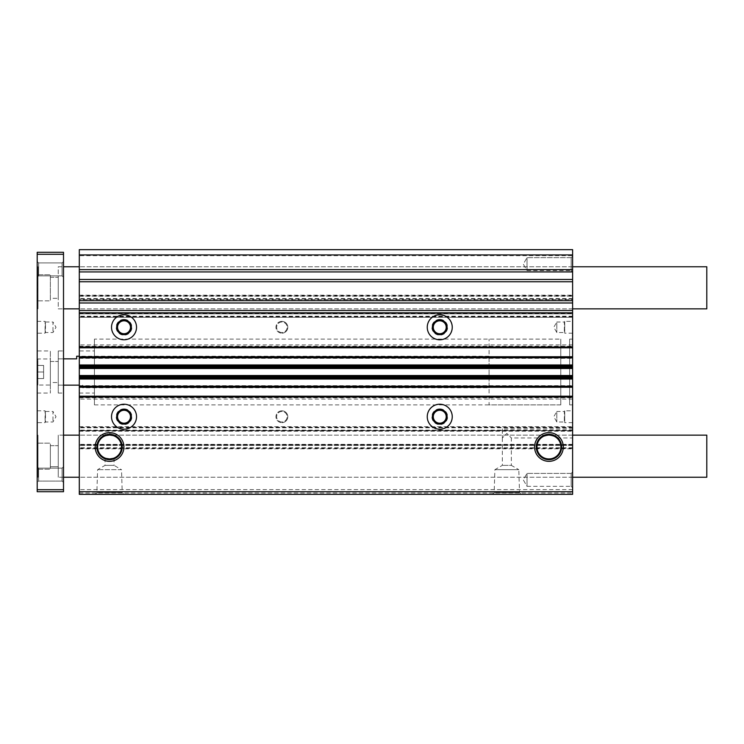 <?xml version="1.0" encoding="UTF-8"?>
<svg xmlns="http://www.w3.org/2000/svg" width="744" height="744" viewBox="0 0 744 744"><rect width="100%" height="100%" fill="white"/><g stroke="black" fill="none" stroke-linecap="round" stroke-linejoin="round"><path stroke-width="0.56" stroke-dasharray="3.72 2.79" d="M79.301 350.945L79.301 393.055L79.301 350.945L94.423 350.945L94.423 393.055L94.423 350.945M79.301 393.055L94.423 393.055M572.62 477.239L79.301 477.239L79.301 435.147L79.301 477.239L572.62 477.239L572.62 435.147L79.301 435.147L572.62 435.147L572.62 477.239M572.62 308.853L79.301 308.853L79.301 266.761L79.301 308.853L572.62 308.853L572.62 266.761L79.301 266.761L572.62 266.761L572.62 308.853M572.62 422.648L564.724 422.648L564.724 410.809L564.343 421.988L564.343 411.469L556.828 411.469L556.828 421.988L556.828 411.469L553.796 416.724L556.828 421.988L564.343 421.988L564.724 422.648L564.724 410.809L572.62 410.809L572.62 422.648L572.62 410.809M572.62 333.191L564.724 333.191L564.724 321.352L564.343 332.531L564.343 322.012L556.828 322.012L556.828 332.531L556.828 322.012L553.796 327.276L556.828 332.531L564.343 332.531L564.724 333.191L564.724 321.352L572.62 321.352L572.62 333.191L572.62 321.352M571.197 473.407L572.62 471.975L572.62 487.766L572.62 471.975L572.62 487.766L572.62 471.975L571.197 473.407L571.197 486.344L572.62 487.766L571.197 486.344L571.197 473.407L571.197 486.344L571.197 473.407L527.022 473.407L571.197 473.407M571.197 257.657L572.62 256.234L572.62 272.025L572.62 256.234L572.62 272.025L572.62 256.234L571.197 257.657L571.197 270.593L572.62 272.025L571.197 270.593L571.197 257.657L571.197 270.593L571.197 257.657L527.022 257.657L571.197 257.657M502.33 428.944L502.33 437.965L506.841 433.454L511.351 437.965L506.841 433.454L502.33 437.965L502.33 428.944L572.62 428.944L572.62 437.965L572.62 428.944M557.024 437.965L572.62 437.965M502.33 437.965L502.33 465.372L494.881 469.678L518.801 469.678L511.351 465.372L502.33 465.372L511.351 465.372L511.351 437.965L540.851 437.965M569.653 339.115L569.653 404.885L569.653 339.115L572.62 339.115L572.62 404.885L572.62 339.115M569.653 404.885L572.62 404.885M105.044 458.23L105.044 465.372L97.594 469.678L96.869 492.677L122.23 492.677L123.904 494.341L95.204 494.341L123.904 494.341M114.065 458.23L114.065 465.372L105.044 465.372L114.065 465.372L121.514 469.678L97.594 469.678L121.514 469.678L122.23 492.677L96.869 492.677L95.204 494.341M492.491 494.341L494.165 492.677L519.526 492.677L518.801 469.678L494.881 469.678L494.165 492.677L519.526 492.677L521.191 494.341L492.491 494.341L521.191 494.341M124.025 404.234A12.499 12.499 0 0 0 111.526 416.724A12.499 12.499 0 0 0 124.025 429.223A12.499 12.499 0 0 0 136.524 416.724A12.499 12.499 0 0 0 124.025 404.234M439.751 404.234A12.499 12.499 0 0 0 427.251 416.724A12.499 12.499 0 0 0 439.751 429.223A12.499 12.499 0 0 0 452.25 416.724A12.499 12.499 0 0 0 439.751 404.234M439.751 314.777A12.499 12.499 0 0 0 427.251 327.276A12.499 12.499 0 0 0 439.751 339.766A12.499 12.499 0 0 0 452.25 327.276A12.499 12.499 0 0 0 439.751 314.777M124.025 314.777A12.499 12.499 0 0 0 111.526 327.276A12.499 12.499 0 0 0 124.025 339.766A12.499 12.499 0 0 0 136.524 327.276A12.499 12.499 0 0 0 124.025 314.777M439.751 319.381A7.896 7.896 0 0 0 431.855 327.276A7.896 7.896 0 0 0 439.751 335.163A7.896 7.896 0 0 0 447.646 327.276A7.896 7.896 0 0 0 439.751 319.381M439.751 333.74A6.473 6.473 0 0 1 433.278 327.276A6.473 6.473 0 0 1 439.751 320.803A6.473 6.473 0 0 1 446.214 327.276A6.473 6.473 0 0 1 439.751 333.74M124.025 319.381A7.896 7.896 0 0 0 116.129 327.276A7.896 7.896 0 0 0 124.025 335.163A7.896 7.896 0 0 0 131.921 327.276A7.896 7.896 0 0 0 124.025 319.381M124.025 333.74A6.473 6.473 0 0 1 117.552 327.276A6.473 6.473 0 0 1 124.025 320.803A6.473 6.473 0 0 1 130.488 327.276A6.473 6.473 0 0 1 124.025 333.74M281.883 321.352A5.924 5.924 0 0 0 275.968 327.276A5.924 5.924 0 0 0 281.883 333.191A5.924 5.924 0 0 1 275.968 327.276A5.924 5.924 0 0 1 281.883 321.352A5.924 5.924 0 0 1 287.807 327.276A5.924 5.924 0 0 1 281.883 333.191A5.924 5.924 0 0 0 287.807 327.276A5.924 5.924 0 0 0 281.883 321.352M124.025 408.837A7.896 7.896 0 0 0 116.129 416.724A7.896 7.896 0 0 0 124.025 424.619A7.896 7.896 0 0 0 131.921 416.724A7.896 7.896 0 0 0 124.025 408.837M124.025 423.197A6.473 6.473 0 0 1 117.552 416.724A6.473 6.473 0 0 1 124.025 410.26A6.473 6.473 0 0 1 130.488 416.724A6.473 6.473 0 0 1 124.025 423.197M439.751 408.837A7.896 7.896 0 0 0 431.855 416.724A7.896 7.896 0 0 0 439.751 424.619A7.896 7.896 0 0 0 447.646 416.724A7.896 7.896 0 0 0 439.751 408.837M439.751 423.197A6.473 6.473 0 0 1 433.278 416.724A6.473 6.473 0 0 1 439.751 410.26A6.473 6.473 0 0 1 446.214 416.724A6.473 6.473 0 0 1 439.751 423.197M281.883 410.809A5.924 5.924 0 0 0 275.968 416.724A5.924 5.924 0 0 0 281.883 422.648A5.924 5.924 0 0 1 275.968 416.724A5.924 5.924 0 0 1 281.883 410.809A5.924 5.924 0 0 1 287.807 416.724A5.924 5.924 0 0 1 281.883 422.648A5.924 5.924 0 0 0 287.807 416.724A5.924 5.924 0 0 0 281.883 410.809M527.022 486.344L571.197 486.344L527.022 486.344L527.022 473.407L527.022 486.344L527.022 473.407L527.022 486.344L523.283 479.871L527.022 473.407L523.283 479.871L527.022 486.344M527.022 270.593L571.197 270.593L527.022 270.593L527.022 257.657L527.022 270.593L527.022 257.657L527.022 270.593L523.283 264.129L527.022 257.657L523.283 264.129L527.022 270.593M281.883 332.531A5.264 5.264 0 0 1 276.629 327.276A5.264 5.264 0 0 1 281.883 322.012A5.264 5.264 0 0 1 287.147 327.276A5.264 5.264 0 0 1 281.883 332.531A5.264 5.264 0 0 1 276.629 327.276A5.264 5.264 0 0 1 281.883 322.012A5.264 5.264 0 0 1 287.147 327.276A5.264 5.264 0 0 1 281.883 332.531M281.883 421.988A5.264 5.264 0 0 1 276.629 416.724A5.264 5.264 0 0 1 281.883 411.469A5.264 5.264 0 0 1 287.147 416.724A5.264 5.264 0 0 1 281.883 421.988A5.264 5.264 0 0 1 276.629 416.724A5.264 5.264 0 0 1 281.883 411.469A5.264 5.264 0 0 1 287.147 416.724A5.264 5.264 0 0 1 281.883 421.988M94.423 339.106L94.423 404.894L94.423 339.106L560.781 339.106L560.781 404.894L560.781 339.106L560.781 404.885L489.078 404.885L489.078 339.115L489.078 404.885M94.423 404.894L560.781 404.894L560.781 339.115L489.078 339.115M124.025 409.358A7.366 7.366 0 0 0 116.659 416.724A7.366 7.366 0 0 0 124.025 424.099A7.366 7.366 0 0 0 131.39 416.724A7.366 7.366 0 0 0 124.025 409.358M439.751 409.358A7.366 7.366 0 0 0 432.385 416.724A7.366 7.366 0 0 0 439.751 424.099A7.366 7.366 0 0 0 447.116 416.724A7.366 7.366 0 0 0 439.751 409.358M114.065 433.175L105.044 433.175L114.065 433.175L114.065 435.742M105.044 433.175L105.044 435.742M439.751 319.901A7.366 7.366 0 0 0 432.385 327.276A7.366 7.366 0 0 0 439.751 334.642A7.366 7.366 0 0 0 447.116 327.276A7.366 7.366 0 0 0 439.751 319.901M124.025 319.901A7.366 7.366 0 0 0 116.659 327.276A7.366 7.366 0 0 0 124.025 334.642A7.366 7.366 0 0 0 131.39 327.276A7.366 7.366 0 0 0 124.025 319.901M572.62 255.703L572.62 249.659L79.301 249.659L79.301 299.646L572.62 299.646L572.62 255.703L79.301 255.703M79.301 431.195L572.62 431.195L572.62 444.884L79.301 444.884L572.62 444.884L572.62 494.341L572.62 493.03L572.62 494.341L79.301 494.341L79.301 299.646M79.301 296.224L79.301 298.595L79.301 295.173L79.301 296.224L572.62 296.224L79.301 296.224M79.301 313.856L79.301 316.219L79.301 313.856L572.62 313.856L572.62 317.279L572.62 313.326L572.62 313.856L79.301 313.856M79.301 317.279L79.301 316.219L79.301 317.279L572.62 317.279L79.301 317.279M572.62 431.195L572.62 356.739L79.301 356.739L79.301 357.79L79.301 356.739L572.62 356.739L572.62 357.79L572.62 299.646M79.301 387.261L79.301 386.21L79.301 387.261L572.62 387.261L572.62 385.68L572.62 387.261L79.301 387.261L572.62 387.261M572.62 445.405L572.62 448.827L572.62 445.405L79.301 445.405L572.62 445.405M572.62 430.674L572.62 426.721L572.62 430.674L79.301 430.674L572.62 430.674M572.62 357.79L572.62 358.32L572.62 357.269L572.62 358.32L572.62 357.79L79.301 357.79M572.62 347.792L572.62 346.22L572.62 347.792L79.301 347.792M572.62 396.208L572.62 397.78L572.62 396.208L79.301 396.208M79.301 493.03L572.62 493.03L79.301 493.03M79.301 397.78L572.62 397.78L79.301 397.78M79.301 385.68L572.62 385.68L79.301 385.68M79.301 358.32L572.62 358.32L79.301 358.32M79.301 346.22L572.62 346.22L79.301 346.22M572.62 295.703L79.301 295.703M572.62 299.116L79.301 299.116L572.62 299.116M79.301 295.173L572.62 295.173L79.301 295.173M79.301 313.326L572.62 313.326L79.301 313.326M572.62 316.749L79.301 316.749M572.62 344.9L79.301 344.9M572.62 356.739L79.301 356.739M572.62 399.1L79.301 399.1M572.62 427.251L79.301 427.251M79.301 426.721L572.62 426.721L79.301 426.721M79.301 448.827L572.62 448.827L79.301 448.827M572.62 444.884L79.301 444.884L572.62 444.884M572.62 448.297L79.301 448.297M572.62 489.608L79.301 489.608M572.62 494.341L79.301 494.341L572.62 494.341M37.2 468.571L37.2 443.824L37.86 443.164L37.86 469.222L50.36 469.222L50.36 443.164L50.36 469.222L50.36 443.164L50.36 469.222L37.991 469.222L37.991 443.164L50.36 443.164L37.86 443.164L37.86 469.222L37.2 468.571L37.2 443.824M50.36 466.721L50.36 445.665L58.246 445.665L58.246 466.721L58.246 445.665L58.246 466.721L58.246 445.665L50.36 445.665L50.36 466.721L58.246 466.721L50.36 466.721L50.36 445.665L50.36 466.721M63.51 435.147L58.246 435.147L58.246 477.239L58.246 435.147L63.51 435.147L63.51 477.239L58.246 477.239L63.51 477.239L63.51 435.147M706.8 477.239L706.8 435.147M37.991 274.778L50.36 274.778L50.36 300.836L50.36 274.778L50.36 300.836L50.36 274.778L37.86 274.778L37.86 300.836L50.36 300.836L37.991 300.836L37.991 274.778L37.991 300.836M62.087 468.143L63.51 466.721L63.51 482.503L63.51 466.721L63.51 482.503L63.51 466.721L62.087 468.143L62.087 481.08L63.51 482.503L62.087 481.08L62.087 468.143L62.087 481.08L62.087 468.143L38.623 468.143L62.087 468.143M62.087 262.92L63.51 261.497L63.51 277.279L63.51 261.497L63.51 277.279L63.51 261.497L62.087 262.92L62.087 275.857L63.51 277.279L62.087 275.857L62.087 262.92L62.087 275.857L62.087 262.92L38.623 262.92L62.087 262.92M58.246 266.761L63.51 266.761L63.51 308.853L63.51 266.761L58.246 266.761L58.246 308.853L63.51 308.853L58.246 308.853L58.246 266.761M58.246 477.239L58.246 435.147L58.246 477.239M58.246 350.954L58.246 393.046L58.246 350.954L63.51 350.954L63.51 393.046L63.51 350.954M58.246 393.046L63.51 393.046M38.623 481.08L62.087 481.08L38.623 481.08L38.623 468.143L37.2 466.721L37.2 482.503L37.2 466.721L37.2 482.503L37.2 466.721L38.623 468.143L38.623 481.08L38.623 468.143L38.623 481.08L37.2 482.503L38.623 481.08M38.623 275.857L62.087 275.857L38.623 275.857L38.623 262.92L37.2 261.497L37.2 277.279L37.2 261.497L37.2 277.279L37.2 261.497L38.623 262.92L38.623 275.857L38.623 262.92L38.623 275.857L37.2 277.279L38.623 275.857M37.2 350.954L37.2 393.046L37.2 350.954L50.36 350.954L50.36 393.046L50.36 350.954M37.2 393.046L50.36 393.046M37.2 321.352L45.096 321.352L45.096 333.191L45.477 322.012L45.096 333.191L37.2 333.191L37.2 321.352L37.2 333.191M37.2 410.809L45.096 410.809L45.096 422.648L45.477 411.469L45.096 422.648L37.2 422.648L37.2 410.809L37.2 422.648M50.36 277.279L58.246 277.279L58.246 298.335L58.246 277.279L58.246 298.335L58.246 277.279L50.36 277.279L50.36 298.335L58.246 298.335L50.36 298.335L50.36 277.279M50.36 361.472L58.246 361.472L58.246 382.528L58.246 361.472L58.246 382.528L58.246 361.472L50.36 361.472L50.36 382.528L58.246 382.528L50.36 382.528L50.36 361.472M45.477 322.012L52.982 322.012L52.982 332.531L52.982 322.012L56.023 327.276L52.982 332.531L45.477 332.531L45.477 322.012M45.477 411.469L52.982 411.469L52.982 421.988L52.982 411.469L56.023 416.724L52.982 421.988L45.477 421.988L45.477 411.469M37.2 435.147L37.2 477.239L37.2 435.147L37.991 435.147L37.991 477.239L37.991 435.147M37.2 477.239L37.991 477.239M37.2 266.761L37.2 308.853L37.2 266.761L37.991 266.761L37.991 308.853L37.991 266.761M37.2 308.853L37.991 308.853M63.51 489.71L37.2 489.71L37.2 491.71L63.51 491.71L63.51 252.29L37.2 252.29L37.2 254.29L63.51 254.29M37.2 489.71L37.2 254.29M37.991 443.164L37.991 469.222M37.2 300.176L37.2 275.429L37.86 274.778L37.86 300.836L37.2 300.176L37.2 275.429M706.8 266.761L706.8 308.853M37.2 359.622L37.2 384.378L37.2 359.622L37.86 358.961L37.86 385.039L50.36 385.039L50.36 358.961L50.36 385.039M37.2 384.378L37.86 385.039L37.86 358.961L50.36 358.961M489.078 387.782L489.078 356.218L489.078 387.782L82.649 387.782L82.649 385.159L82.649 387.782M489.078 356.218L79.301 356.218M63.51 358.841L58.246 358.841L58.246 385.159L63.51 385.159M79.301 385.159L58.246 385.159L58.246 358.841L76.669 358.841L76.669 356.218M37.2 372L37.2 365.425L37.2 378.575L37.2 372L43.617 372L43.617 378.575L43.617 372L37.2 372M43.617 378.575L37.2 378.575L43.617 378.575M43.617 365.425L43.617 372L43.617 365.425L37.2 365.425L43.617 365.425M572.62 397.259L79.301 397.259L572.62 397.259M79.301 396.729L572.62 396.729L79.301 396.729M572.62 386.731L79.301 386.731L572.62 386.731M79.301 386.21L572.62 386.21M79.301 357.269L572.62 357.269L79.301 357.269M572.62 347.271L79.301 347.271L572.62 347.271M79.301 346.741L572.62 346.741L79.301 346.741M572.62 298.595L79.301 298.595L572.62 298.595M572.62 312.806L79.301 312.806M572.62 316.219L79.301 316.219L572.62 316.219M572.62 364.988L79.301 364.988M572.62 365.304L79.301 365.304M572.62 366.42L79.301 366.42M79.301 367.052L572.62 367.052M572.62 368.178L79.301 368.178M572.62 368.494L79.301 368.494M572.62 375.506L79.301 375.506M572.62 375.822L79.301 375.822M572.62 376.948L79.301 376.948M79.301 377.58L572.62 377.58M572.62 378.696L79.301 378.696M572.62 379.012L79.301 379.012M572.62 430.144L79.301 430.144L572.62 430.144M572.62 427.781L79.301 427.781L572.62 427.781M572.62 444.354L79.301 444.354M572.62 447.776L79.301 447.776L572.62 447.776"/><path stroke-width="1.12" d="M557.024 437.965C555.814 436.589 553.118 435.593 548.942 434.998C544.748 435.593 542.06 436.589 540.851 437.965C541.855 436.44 544.552 435.361 548.942 434.728C553.322 435.361 556.019 436.44 557.024 437.965M124.025 429.223A12.499 12.499 0 0 1 111.526 416.724A12.499 12.499 0 0 1 124.025 404.234A12.499 12.499 0 0 1 136.524 416.724A12.499 12.499 0 0 1 124.025 429.223M439.751 429.223A12.499 12.499 0 0 1 427.251 416.724A12.499 12.499 0 0 1 439.751 404.234A12.499 12.499 0 0 1 452.25 416.724A12.499 12.499 0 0 1 439.751 429.223M109.554 461.336A14.35 14.35 0 0 1 95.204 446.986A14.35 14.35 0 0 1 109.554 432.636A14.35 14.35 0 0 1 123.904 446.986A14.35 14.35 0 0 1 109.554 461.336M109.554 434.301A12.685 12.685 0 0 0 96.869 446.986A12.685 12.685 0 0 0 109.554 459.662A12.685 12.685 0 0 0 122.23 446.986A12.685 12.685 0 0 0 109.554 434.301M548.942 461.336A14.35 14.35 0 0 1 534.583 446.986A14.35 14.35 0 0 1 548.942 432.636A14.35 14.35 0 0 1 563.292 446.986A14.35 14.35 0 0 1 548.942 461.336M548.942 434.301A12.685 12.685 0 0 0 536.257 446.986A12.685 12.685 0 0 0 548.942 459.662A12.685 12.685 0 0 0 561.618 446.986A12.685 12.685 0 0 0 548.942 434.301M439.751 339.766A12.499 12.499 0 0 1 427.251 327.276A12.499 12.499 0 0 1 439.751 314.777A12.499 12.499 0 0 1 452.25 327.276A12.499 12.499 0 0 1 439.751 339.766M124.025 339.766A12.499 12.499 0 0 1 111.526 327.276A12.499 12.499 0 0 1 124.025 314.777A12.499 12.499 0 0 1 136.524 327.276A12.499 12.499 0 0 1 124.025 339.766M548.942 435.026A11.96 11.96 0 0 0 536.973 446.986A11.96 11.96 0 0 0 548.942 458.946A11.96 11.96 0 0 0 560.902 446.986A11.96 11.96 0 0 0 548.942 435.026M109.554 458.964L105.044 458.23L109.554 459.243L114.065 458.23L109.554 458.964A11.96 11.96 0 0 0 121.514 446.986A11.96 11.96 0 0 0 109.554 435.026A11.96 11.96 0 0 0 97.594 446.986A11.96 11.96 0 0 0 109.554 458.946M109.554 434.728L105.044 435.742L109.554 435.008L114.065 435.742L109.554 434.728M439.751 333.74A6.473 6.473 0 0 1 433.278 327.276A6.473 6.473 0 0 1 439.751 320.803A6.473 6.473 0 0 1 446.214 327.276A6.473 6.473 0 0 1 439.751 333.74M124.025 333.74A6.473 6.473 0 0 1 117.552 327.276A6.473 6.473 0 0 1 124.025 320.803A6.473 6.473 0 0 1 130.488 327.276A6.473 6.473 0 0 1 124.025 333.74M124.025 423.197A6.473 6.473 0 0 1 117.552 416.724A6.473 6.473 0 0 1 124.025 410.26A6.473 6.473 0 0 1 130.488 416.724A6.473 6.473 0 0 1 124.025 423.197M439.751 423.197A6.473 6.473 0 0 1 433.278 416.724A6.473 6.473 0 0 1 439.751 410.26A6.473 6.473 0 0 1 446.214 416.724A6.473 6.473 0 0 1 439.751 423.197M124.025 409.358A7.366 7.366 0 0 0 116.659 416.724A7.366 7.366 0 0 0 124.025 424.099A7.366 7.366 0 0 0 131.39 416.724A7.366 7.366 0 0 0 124.025 409.358M439.751 409.358A7.366 7.366 0 0 0 432.385 416.724A7.366 7.366 0 0 0 439.751 424.099A7.366 7.366 0 0 0 447.116 416.724A7.366 7.366 0 0 0 439.751 409.358M439.751 319.901A7.366 7.366 0 0 0 432.385 327.276A7.366 7.366 0 0 0 439.751 334.642A7.366 7.366 0 0 0 447.116 327.276A7.366 7.366 0 0 0 439.751 319.901M124.025 319.901A7.366 7.366 0 0 0 116.659 327.276A7.366 7.366 0 0 0 124.025 334.642A7.366 7.366 0 0 0 131.39 327.276A7.366 7.366 0 0 0 124.025 319.901M572.62 254.922L79.301 254.922L79.301 249.659L572.62 249.659L572.62 494.341L79.301 494.341L79.301 376.948L572.62 376.948M79.301 254.922L79.301 376.948M572.62 491.71L79.301 491.71M572.62 396.208L79.301 396.208M572.62 387.261L79.301 387.261M572.62 356.739L79.301 356.739M572.62 347.792L79.301 347.792M572.62 435.147L706.8 435.147L706.8 477.239L572.62 477.239M79.301 435.147L63.51 435.147M79.301 477.239L63.51 477.239M63.51 489.71L63.51 491.71L37.2 491.71L37.2 489.71L63.51 489.71L63.51 254.29L37.2 254.29L37.2 489.71M37.2 254.29L37.2 252.29L63.51 252.29L63.51 254.29M572.62 266.761L706.8 266.761L706.8 308.853L572.62 308.853M79.301 308.853L63.51 308.853M79.301 266.761L63.51 266.761M79.301 356.218L76.669 356.218L76.669 358.841L63.51 358.841M63.51 385.159L79.301 385.159M79.301 269.654L572.62 269.654M572.62 396.998L79.301 396.998M572.62 386.21L79.301 386.21M572.62 379.012L79.301 379.012M572.62 378.696L79.301 378.696M572.62 377.58L79.301 377.58M572.62 375.822L79.301 375.822M572.62 375.506L79.301 375.506M572.62 368.494L79.301 368.494M572.62 368.178L79.301 368.178M572.62 367.052L79.301 367.052M79.301 366.42L572.62 366.42M572.62 365.304L79.301 365.304M572.62 364.988L79.301 364.988M572.62 357.79L79.301 357.79M572.62 347.002L79.301 347.002M572.62 312.806L79.301 312.806M572.62 310.518L79.301 310.518M572.62 302.985L79.301 302.985M79.301 300.697L572.62 300.697M572.62 281.753L79.301 281.753M79.301 279.474L572.62 279.474M572.62 271.932L79.301 271.932"/></g></svg>
